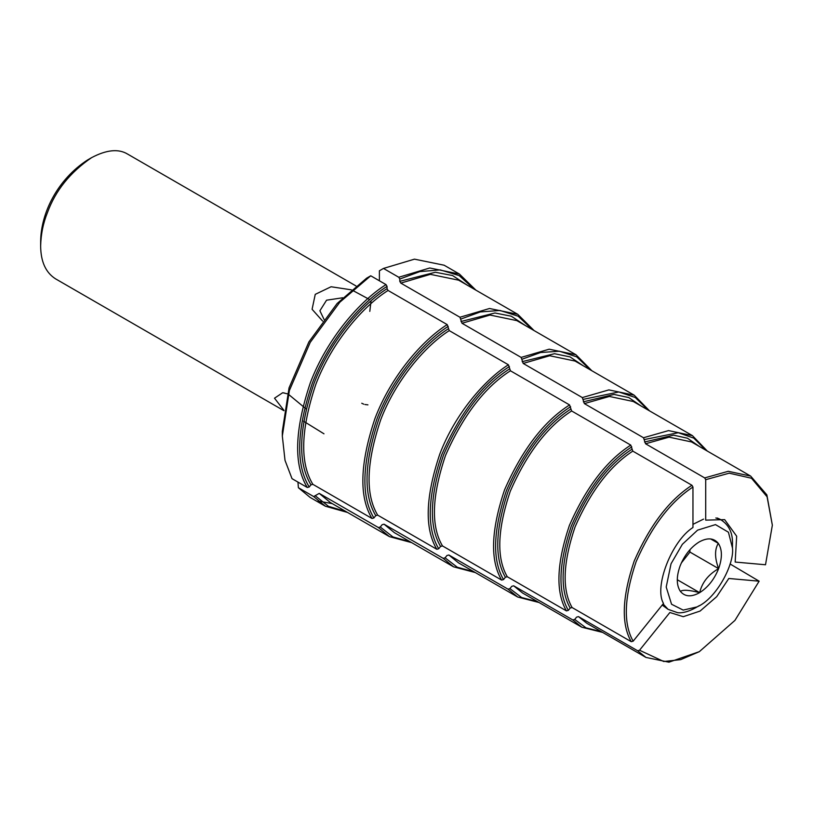<?xml version="1.0" encoding="UTF-8"?>
<svg xmlns="http://www.w3.org/2000/svg" width="813" height="813" viewBox="0 0 813 813"><rect width="100%" height="100%" fill="white"/><g stroke="black" fill="none" stroke-linecap="round" stroke-linejoin="round"><path stroke-width="1.22" d="M283.94 410.697L55.569 278.849C45.711 272.579 40.741 261.593 40.65 245.882C40.945 234.134 43.221 223.016 47.469 212.528C55.487 190.577 70.192 172.285 91.584 157.651C106.523 149.755 118.535 148.566 127.6 154.084L355.972 285.932M323.97 433.807L303.544 421.195M283.981 410.423L274.509 398.197L282.711 392.709L287.406 393.838M288.33 394.203L306.023 408.848M322.578 321.033L312.09 309.286L315.251 294.357L331.074 286.755L351.287 289.824M352.151 290.139L369.763 299.631M371.053 300.871L369.803 311.379M282.324 436.032L282.324 431.327L289.052 387.852L308.899 341.907L337.131 303.493L366.653 278.158L370.738 275.79L386.033 284.621C360.149 300.749 327.172 338.371 310.322 382.811C294.489 430.138 293.493 465.026 307.314 487.495L292.019 478.664L285.007 460.341L282.324 436.032L289.387 390.494L310.22 342.375L339.824 302.212L370.738 275.79M639.536 650.237L663.743 661.508L680.654 659.638L699.343 651.66L734.932 620.41L759.139 581.193L728.804 578.48L716.71 596.661L700.095 611.061L683.255 616.691L669.871 612.504L639.536 650.237L637.626 650.756L578.49 616.61L576.58 617.128L574.72 619.435L572.809 619.953L513.674 585.807L511.763 586.315L509.903 588.632L507.993 589.151L448.857 555.005L446.947 555.513L445.087 557.83L443.187 558.338L384.041 524.192L382.13 524.71L380.271 527.017L378.37 527.535L319.224 493.389L313.686 496.56L298.391 487.729L310.088 497.393L325.383 506.225L347.558 512.454M332.263 503.623L318.168 501.052M313.686 496.56L325.383 506.225M692.961 487.048L691.944 485.27L632.799 451.124L630.766 445.107L571.62 410.961L569.578 404.935L510.432 370.789L508.399 364.773L449.254 330.627L447.211 324.611L388.065 290.465L387.049 288.696L387.049 286.389C361.46 302.365 328.879 339.549 312.222 383.482C296.572 430.25 295.576 464.751 309.225 486.977L310.952 484.833L312.853 484.324L371.998 518.47L373.899 517.952L375.758 515.635L377.669 515.127L436.815 549.273L438.715 548.765L440.575 546.448L442.485 545.93L501.621 580.076L503.532 579.567L505.391 577.25L507.292 576.742L566.437 610.888L568.348 610.37L570.208 608.053L572.108 607.545L631.254 641.691L633.164 641.172L663.499 603.439C653.723 587.199 671.66 540.96 692.961 527.495L692.961 487.048C670.512 501.631 651.559 526.519 636.112 561.702C624.13 597.199 623.154 623.693 633.164 641.172M315.596 496.042L328.462 506.316L345.911 511.499M447.211 324.611C422.486 340.119 391.073 376.053 374.986 418.441C359.874 463.583 358.879 496.916 371.998 518.47M378.37 527.535L389.417 536.621L411.622 542.617M448.227 326.379C423.797 341.724 392.781 377.242 376.897 419.112C361.958 463.695 360.962 496.641 373.899 517.952M380.271 527.017L392.913 536.926L410.077 541.722M508.399 364.773C484.863 379.63 455.067 413.827 439.792 454.091C425.423 496.956 424.427 528.684 436.815 549.273M443.187 558.338L453.552 566.824L475.3 572.555M509.416 366.541C482.759 383.431 460.188 412.831 441.693 454.762C427.506 497.068 426.51 528.399 438.715 548.765M445.087 557.83L457.282 567.24L473.816 571.691M569.578 404.935C543.978 421.246 522.322 449.508 504.599 489.741C490.961 530.33 489.975 560.442 501.621 580.076M507.993 589.151L517.688 597.027L538.968 602.484M570.594 406.703C545.34 422.831 523.979 450.727 506.499 490.412C493.044 530.442 492.058 560.167 503.532 579.567M509.903 588.632L521.641 597.545L537.545 601.661M630.766 445.107C606.569 460.646 586.112 487.404 569.405 525.391C556.509 563.704 555.523 592.21 566.437 610.888M572.809 619.953L581.834 627.23L602.626 632.402M631.782 446.876C607.931 462.231 587.769 488.623 571.305 526.052C558.592 563.826 557.606 591.925 568.348 610.37M574.72 619.435L586 627.849L601.264 631.62M691.944 485.27C669.15 500.046 649.902 525.3 634.201 561.031C622.047 597.088 621.071 623.967 631.254 641.691M637.626 650.756L645.969 657.432L668.916 662.189L699.343 651.66M759.139 581.193L730.064 563.968M307.314 487.495L309.225 486.977M387.049 286.389L386.033 284.621M379.397 280.8L379.397 270.8L383.482 268.432L414.467 259.154L444.132 265.221L459.426 274.052L429.762 267.985L398.776 277.263L383.482 268.432M475.91 290.15L459.426 274.052M474.253 289.194L459.132 275.566L440.24 269.896L419.793 271.603L399.793 279.032L399.793 281.339L400.819 283.107L459.955 317.253L461.997 323.269L521.143 357.415L523.186 363.431L582.321 397.577L584.364 403.604L643.51 437.75L645.552 443.766L704.688 477.912L705.714 479.68L705.714 520.137L724.657 519.639L736.669 536.224L735.176 562.057L765.511 564.761L772.35 525.198L767.086 496.794L751.507 478.247L729.22 473.176L705.714 479.68M534.06 330.545L517.759 314.316L489.507 308.493L459.955 317.253M532.515 329.661L518.135 316.196L499.995 310.464L480.29 311.938L460.981 319.021M591.823 370.728L575.99 354.763L549.192 349.194L521.143 357.415M590.34 369.874L576.712 356.846L559.435 351.216L540.625 352.507L522.159 359.183M649.577 410.9L634.211 395.199L608.876 389.894L582.321 397.577M648.154 410.077L635.278 397.496L618.876 391.968L583.348 399.346M707.32 451.063L692.442 435.646L668.56 430.595L643.51 437.75M705.958 450.28L693.835 438.146L678.306 432.719L644.526 439.518M772.35 525.198L766.862 494.883L750.663 476.093L728.245 471.296L704.688 477.912M398.776 277.263L399.793 279.032M40.65 245.872L40.65 241.166C41.006 212.772 57.601 179.368 87.509 160.009L91.584 157.651M342.69 297.771L326.552 300.2L319.895 310.759L324.041 319.397M297.944 482.079L298.391 487.729M683.194 610.096L696.822 606.965C716.07 599.181 734.495 564.364 732.483 548.074L728.428 532.22L715.481 524.609L697.574 530.157L682.351 544.304L671.04 563.775L666.203 587.047L671.558 604.252L683.194 610.096M680.379 591.366C682.971 589.577 689.394 590.004 699.658 592.657C707.981 587.362 714.302 579.354 718.621 568.643C722.411 557.881 722.31 549.446 718.296 543.338C713.773 537.871 707.34 537.444 699.017 542.047C690.694 547.332 684.373 555.34 680.054 566.061C676.264 576.813 676.375 585.248 680.379 591.366C684.912 596.823 691.335 597.26 699.658 592.657C702.086 582.474 708.408 574.476 718.621 568.643C714.657 558.033 714.546 549.598 718.296 543.338L710.653 538.928M681.345 562.972L689.942 552.078L689.912 549.74M689.942 552.078L718.621 568.643M677.259 579.72L699.658 592.657M663.103 603.927L668.042 609.313L677.696 612.717C682.635 613.236 688.621 611.579 695.643 607.748L697.544 606.6M732.483 543.978C732.859 532.627 728.712 524.395 720.033 519.263L715.836 517.993M703.56 519.111L692.961 524.344M361.765 403.268L363.746 404.173M364.986 404.528L367.933 404.854M387.049 288.696C362.029 304.357 330.22 340.718 313.94 383.634C298.645 429.325 297.649 463.054 310.952 484.833M388.065 290.465C363.34 305.973 331.928 341.907 315.851 384.295C300.729 429.437 299.733 462.77 312.853 484.324M319.224 493.389L330.271 502.475L389.417 536.621M448.227 328.859C424.406 343.879 394.214 378.502 378.746 419.274C364.194 462.699 363.198 494.812 375.758 515.635M449.254 330.627C425.717 345.484 395.921 379.681 380.647 419.945C366.277 462.81 365.281 494.538 377.669 515.127M384.041 524.192L394.407 532.678L453.552 566.824M509.416 369.021C483.471 385.514 461.52 414.152 443.552 454.924C429.731 496.072 428.746 526.58 440.575 546.448M510.432 370.789C484.833 387.1 463.176 415.362 445.453 455.595C431.815 496.184 430.829 526.296 442.485 545.93M448.857 555.005L458.552 562.881L517.688 597.027M570.594 409.193C546.062 424.914 525.31 452.048 508.359 490.574C495.28 529.446 494.294 558.338 505.391 577.25M571.62 410.961C547.423 426.5 526.966 453.258 510.259 491.245C497.363 529.558 496.377 558.064 507.292 576.742M513.674 585.807L522.688 593.084L581.834 627.23M631.782 449.355C608.642 464.314 589.1 489.934 573.155 526.224C560.828 562.83 559.842 590.106 570.208 608.053M632.799 451.124C610.004 465.9 590.756 491.154 575.065 526.885C562.911 562.942 561.925 589.821 572.108 607.545M578.49 616.61L586.823 623.286L645.969 657.432M467.241 285.15L452.556 275.546L435.402 272.253L399.793 281.339M517.759 314.316L458.613 280.17L430.362 274.347L400.819 283.107M525.249 325.464L511.296 316.216L494.954 312.985L460.981 321.501M575.99 354.763L516.844 320.617L490.046 315.048L461.997 323.269M583.246 365.779L570.015 356.887L554.496 353.716L522.159 361.663M634.211 395.199L575.065 361.053L549.73 355.748L523.186 363.431M641.233 406.083L628.734 397.547L614.039 394.437L583.348 401.825M692.442 435.646L633.297 401.5L609.415 396.449L584.364 403.604M699.221 446.388L687.452 438.217L673.581 435.168L644.526 441.998M750.663 476.093L691.517 441.947L669.099 437.15L645.552 443.766M284.154 392.923L282.751 392.791M695.643 607.748L699.343 605.614M732.483 543.948L732.483 548.216M720.033 519.263L717.157 517.993M668.042 609.313L662.199 605.055"/></g></svg>
